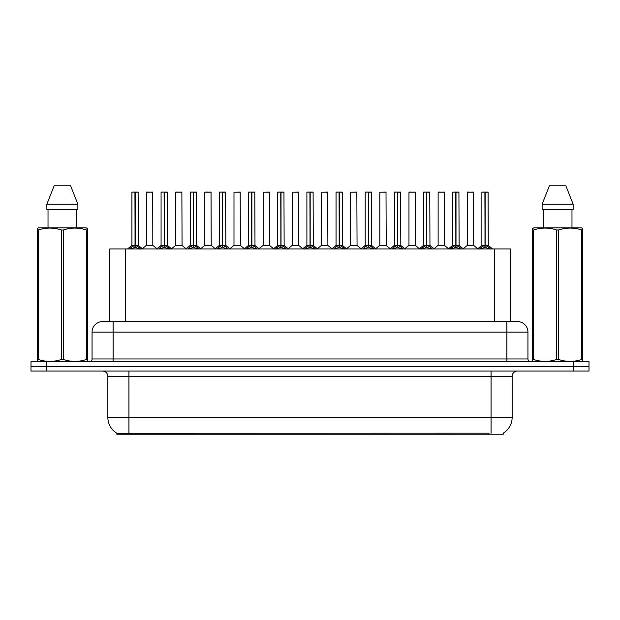 <?xml version="1.0" encoding="UTF-8"?>
<svg xmlns="http://www.w3.org/2000/svg" width="620" height="620" viewBox="0 0 620 620"><rect width="100%" height="100%" fill="white"/><g stroke="black" fill="none" stroke-linecap="round" stroke-linejoin="round"><path stroke-width="0.93" d="M106.283 321.579L109.763 321.579L109.763 248.938L510.345 248.938L510.345 321.579M503.246 433.155L503.246 434.232L116.855 434.232L116.855 433.225M107.857 417.392L128.913 417.392L128.913 376.325L107.857 376.325L107.857 417.392A18.422 18.422 0 0 0 116.963 433.279C118.327 433.814 122.311 433.814 128.913 433.279L488.979 433.186M503.037 433.279A18.422 18.422 0 0 0 512.143 417.392L512.143 376.325A5.262 5.262 0 0 1 517.406 371.062M46.795 361.592L589 361.592L589 366.327L31 366.327L31 371.062L46.795 371.062L46.795 366.327L31 366.327L31 361.592L46.795 361.592L46.795 366.327L589 366.327L589 371.062L46.795 371.062M527.938 332.111L92.062 332.111A10.524 10.524 0 0 1 102.594 321.579L517.406 321.579A10.524 10.524 0 0 1 527.938 332.111L527.938 358.957C528.077 360.538 528.953 361.421 530.565 361.592M92.062 332.111L92.062 358.957A2.635 2.635 0 0 1 89.435 361.592M129.572 249.062L131.487 247.039L134.935 245.295L134.935 247.132L135.028 244.729L135.028 245.249L135.121 244.729L135.121 245.249L138.663 247.039L140.577 249.062M131.913 192.184L134.935 192.084L131.913 192.184L131.913 245.249L134.935 245.295M134.935 192.084L132.021 192.084M135.555 245.458L138.33 245.458L138.128 192.084L135.207 192.084L135.207 245.256L138.229 245.249L135.207 245.249M134.935 192.184L135.075 245.249M135.207 192.084L135.121 244.729M134.021 192.084L136.129 192.084M135.207 245.295L135.207 247.132L135.121 245.249M135.028 192.084L135.028 244.729M138.663 247.039L138.663 248.938L135.207 247.132M134.935 247.132L131.487 248.946L131.487 247.039M152.807 245.256L152.706 192.084L146.498 192.184L146.498 245.249L152.815 245.249L149.513 245.249M149.606 192.084L146.599 192.084M150.451 245.249L146.498 245.249L142.36 248.728M158.736 249.062L160.65 247.039L164.099 245.295L164.099 247.132L164.192 244.729L164.192 245.249L164.285 244.729L164.285 245.249L167.826 247.039L169.741 249.062M161.076 192.184L164.106 192.084L161.076 192.184L161.076 245.249L164.099 245.295M164.106 192.084L161.184 192.084M164.719 245.458L167.493 245.458L167.292 192.084L164.37 192.084L164.37 245.256L167.392 245.249L164.37 245.249M164.099 192.184L164.238 245.249M164.37 192.084L164.285 244.729M163.184 192.084L165.292 192.084M164.37 245.295L164.37 247.132L164.285 245.249M164.192 192.084L164.192 244.729M167.826 247.039L167.826 248.938L164.37 247.132M164.099 247.132L160.65 248.946L160.65 247.039M187.899 249.062L189.813 247.039L193.262 245.295L193.262 247.132L193.355 244.729L193.541 247.132L193.448 245.249M193.533 245.295L196.99 247.039L198.904 249.062M190.239 192.184L193.269 192.084L190.239 192.184L190.239 245.249L193.262 245.295M193.269 192.084L190.348 192.084M193.882 245.458L196.656 245.458L196.455 192.084L193.533 192.084L193.533 245.256L196.555 245.249L193.533 245.249M193.262 192.184L193.401 245.249M193.533 192.084L193.448 244.729M192.347 192.084L194.455 192.084M193.355 192.084L193.355 244.729M196.99 247.039L196.99 248.938L193.541 247.132M193.262 247.132L189.813 248.946L189.813 247.039M217.062 249.062L218.976 247.039L222.425 245.295L222.425 247.132L222.518 244.729L222.518 245.249L222.611 244.729L222.611 245.249L226.153 247.039L228.067 249.062M219.403 192.184L222.433 192.084L219.403 192.184L219.403 245.249L222.425 245.295M222.433 192.084L219.511 192.084M223.045 245.458L225.82 245.458L225.618 192.084L222.696 192.084L222.704 245.256L225.719 245.249L222.696 245.249M222.425 192.184L222.565 245.249M222.696 192.084L222.611 244.729M221.511 192.084L223.619 192.084M222.704 245.295L222.704 247.132L222.611 245.249M222.518 192.084L222.518 244.729M226.153 247.039L226.153 248.938L222.704 247.132M222.425 247.132L218.976 248.946L218.976 247.039M246.225 249.062L248.14 247.039L251.588 245.295L251.588 247.132L251.681 244.729L251.681 245.249L251.774 244.729L251.774 245.249L255.316 247.039L257.23 249.062M248.566 192.184L251.596 192.084L248.566 192.184L248.566 245.249L251.588 245.295M251.596 192.084L248.674 192.084M252.208 245.458L254.983 245.458L254.781 192.084L251.86 192.084L251.867 245.256L254.882 245.249L251.867 245.249M251.588 192.184L251.728 245.249M251.86 192.084L251.774 244.729M250.674 192.084L252.782 192.084M251.867 245.295L251.867 247.132L251.774 245.249M251.681 192.084L251.681 244.729M255.316 247.039L255.316 248.938L251.867 247.132M251.588 247.132L248.14 248.946L248.14 247.039M179.614 245.249L175.561 245.458L182.071 245.458L181.869 192.084L175.661 192.184L175.661 245.249L181.978 245.249L178.676 245.249M178.769 192.084L175.762 192.084M208.777 245.249L204.724 245.458L211.234 245.458L211.033 192.084L204.825 192.184L204.825 245.249L211.141 245.249L207.84 245.249M207.933 192.084L204.926 192.084M237.94 245.249L233.887 245.458L240.397 245.458L240.196 192.084L233.988 192.184L233.988 245.249L240.304 245.249L237.003 245.249M87.118 361.592L87.443 359.461L86.513 359.461L86.513 230.004C78.81 227.455 71.075 227.455 63.302 230.004L61.442 230.004C53.739 227.455 46.004 227.455 38.239 230.004L37.301 230.004L37.301 228.563L38.525 227.881L37.301 228.563L37.301 360.119M63.302 230.004L63.302 359.461C71.013 362.01 78.748 362.01 86.513 359.461M63.302 359.461L61.442 359.461L61.442 230.004M38.239 230.004L38.239 359.461C45.942 362.01 53.677 362.01 61.442 359.461M38.239 359.461L37.301 359.461L37.634 361.592M87.443 235.778L87.443 228.563L86.227 227.881L87.443 228.563L87.443 230.004L86.513 230.004M86.227 227.881L38.525 227.881M48.019 209.452L48.019 227.881M76.733 227.881L76.733 209.452L76.733 227.881M70.595 185.767L77.88 204.189L77.88 209.452L46.864 209.452L46.864 204.189L54.157 185.767L46.864 204.189L77.88 204.189L70.595 185.767L54.157 185.767M87.443 360.119L87.443 230.004M582.366 361.592L582.699 359.461L581.761 359.461L581.761 230.004C574.058 227.455 566.323 227.455 558.558 230.004L556.698 230.004C548.987 227.455 541.252 227.455 533.487 230.004L532.557 230.004L532.557 228.563L533.774 227.881L532.557 228.563L532.557 360.119M558.558 230.004L558.558 359.461C566.261 362.01 573.996 362.01 581.761 359.461M558.558 359.461L556.698 359.461L556.698 230.004M533.487 230.004L533.487 359.461C541.19 362.01 548.925 362.01 556.698 359.461M533.487 359.461L532.557 359.461L532.882 361.592M582.699 235.778L582.699 228.563L581.475 227.881L582.699 228.563L582.699 230.004L581.761 230.004M581.475 227.881L533.774 227.881M543.267 209.452L543.267 227.881M571.981 227.881L571.981 209.452M565.843 185.767L573.136 204.189L573.136 209.452L542.12 209.452L542.12 204.189L573.136 204.189L565.843 185.767L549.405 185.767L542.12 204.189M582.699 360.119L582.699 230.004M275.388 249.062L277.303 247.039L280.752 245.295L280.752 247.132L280.844 244.729L280.844 245.249L280.938 244.729L280.938 245.249L284.479 247.039L286.394 249.062M277.729 192.184L280.759 192.084L277.729 192.184L277.729 245.249L280.752 245.295M280.759 192.084L277.838 192.084M281.372 245.458L284.146 245.458L283.945 192.084L281.023 192.084L281.031 245.256L284.045 245.249L281.031 245.249M280.752 192.184L280.891 245.249M281.023 192.084L280.938 244.729M279.837 192.084L281.945 192.084M281.031 245.295L281.031 247.132L280.938 245.249M280.844 192.084L280.844 244.729M284.479 247.039L284.479 248.938L281.031 247.132M280.752 247.132L277.303 248.946L277.303 247.039M304.552 249.062L306.466 247.039L309.915 245.295L309.915 247.132L310.008 244.729L310.008 245.249L310.101 244.729L310.101 245.249L313.642 247.039L315.557 249.062M306.892 192.184L309.923 192.084L306.892 192.184L306.892 245.249L309.915 245.295M309.923 192.084L307.001 192.084M310.535 245.458L313.309 245.458L313.108 192.084L310.186 192.084L310.194 245.256L313.209 245.249L310.194 245.249M309.915 192.184L310.054 245.249M310.186 192.084L310.101 244.729M309 192.084L311.108 192.084M310.194 245.295L310.194 247.132L310.101 245.249M310.008 192.084L310.008 244.729M313.642 247.039L313.642 248.938L310.194 247.132M309.915 247.132L306.466 248.946L306.466 247.039M333.715 249.062L335.629 247.039L339.078 245.295L339.078 247.132L339.171 244.729L339.171 245.249L339.264 244.729L339.264 245.249L342.806 247.039L344.72 249.062M336.055 192.184L339.086 192.084L336.055 192.184L336.055 245.249L339.078 245.295M339.086 192.084L336.164 192.084M339.698 245.458L342.472 245.458L342.271 192.084L339.349 192.084L339.357 245.256L342.372 245.249L339.357 245.249M339.078 192.184L339.217 245.249M339.349 192.084L339.264 244.729M338.163 192.084L340.272 192.084M339.357 245.295L339.357 247.132L339.264 245.249M339.171 192.084L339.171 244.729M342.806 247.039L342.806 248.938L339.357 247.132M339.078 247.132L335.629 248.946L335.629 247.039M267.104 245.249L263.05 245.458L269.56 245.458L269.359 192.084L263.151 192.184L263.151 245.249L269.467 245.249L266.174 245.249M298.623 245.256L298.522 192.084L292.315 192.184L292.315 245.249L298.631 245.249L295.337 245.249M296.267 245.249L292.315 245.249L288.184 248.728M325.43 245.249L321.377 245.458L327.887 245.458L327.685 192.084L321.478 192.184L321.478 245.249L327.794 245.249L324.5 245.249M362.878 249.062L364.793 247.039L368.241 245.295L368.241 247.132L368.334 244.729L368.334 245.249L368.427 244.729L368.427 245.249L371.969 247.039L373.883 249.062M365.219 192.184L368.249 192.084L365.219 192.184L365.219 245.249L368.241 245.295M368.249 192.084L365.327 192.084M368.861 245.458L371.636 245.458L371.434 192.084L368.512 192.084L368.52 245.256L371.535 245.249L368.52 245.249M368.241 192.184L368.381 245.249M368.512 192.084L368.427 244.729M367.327 192.084L369.435 192.084M368.52 245.295L368.52 247.132L368.427 245.249M368.334 192.084L368.334 244.729M371.969 247.039L371.969 248.938L368.52 247.132M368.241 247.132L364.793 248.946L364.793 247.039M392.042 249.062L393.956 247.039L397.404 245.295L397.404 247.132L397.498 244.729L397.498 245.249L397.591 244.729L397.591 245.249L401.132 247.039L403.046 249.062M394.382 192.184L397.412 192.084L394.382 192.184L394.382 245.249L397.404 245.295M397.412 192.084L394.49 192.084M398.025 245.458L400.799 245.458L400.597 192.084L397.676 192.084L397.683 245.256L400.698 245.249L397.683 245.249M397.404 192.184L397.544 245.249M397.676 192.084L397.591 244.729M396.49 192.084L398.598 192.084M397.683 245.295L397.683 247.132L397.591 245.249M397.498 192.084L397.498 244.729M401.132 247.039L401.132 248.938L397.683 247.132M397.404 247.132L393.956 248.946L393.956 247.039M421.205 249.062L423.119 247.039L426.568 245.295L426.568 247.132L426.661 244.729L426.661 245.249L426.754 244.729L426.754 245.249L430.296 247.039L432.21 249.062M423.545 192.184L426.575 192.084L423.545 192.184L423.545 245.249L426.568 245.295M426.575 192.084L423.654 192.084M427.188 245.458L429.962 245.458L429.761 192.084L426.839 192.084L426.847 245.256L429.861 245.249L426.847 245.249M426.568 192.184L426.707 245.249M426.839 192.084L426.754 244.729M425.653 192.084L427.761 192.084M426.847 245.295L426.847 247.132L426.754 245.249M426.661 192.084L426.661 244.729M430.296 247.039L430.296 248.938L426.847 247.132M426.568 247.132L423.119 248.946L423.119 247.039M450.368 249.062L452.282 247.039L455.731 245.295L455.731 247.132L455.824 244.729L455.824 245.249L455.917 244.729L455.917 245.249L459.459 247.039L461.373 249.062M452.709 192.184L455.739 192.084L452.709 192.184L452.709 245.249L455.731 245.295M455.739 192.084L452.817 192.084M456.351 245.458L459.125 245.458L458.924 192.084L456.002 192.084L456.01 245.256L459.025 245.249L456.01 245.249M455.731 192.184L455.871 245.249M456.002 192.084L455.917 244.729M454.817 192.084L456.925 192.084M456.01 245.295L456.01 247.132L455.917 245.249M455.824 192.084L455.824 244.729M459.459 247.039L459.459 248.938L456.01 247.132M455.731 247.132L452.282 248.946L452.282 247.039M479.531 249.062L481.446 247.039L484.894 245.295L484.894 247.132L484.987 244.729L484.987 245.249L485.08 244.729L485.08 245.249L488.622 247.039L490.536 249.062M481.872 192.184L484.902 192.084L481.872 192.184L481.872 245.249L484.894 245.295M484.902 192.084L481.98 192.084M485.514 245.458L488.289 245.458L488.087 192.084L485.166 192.084L485.173 245.256L488.188 245.249L485.173 245.249M484.894 192.184L485.034 245.249M485.166 192.084L485.08 244.729M483.98 192.084L486.088 192.084M485.173 245.295L485.173 247.132L485.08 245.249M484.987 192.084L484.987 244.729M488.622 247.039L488.622 248.938L485.173 247.132M484.894 247.132L481.446 248.946L481.446 247.039M354.594 245.249L350.54 245.458L357.05 245.458L356.849 192.084L350.641 192.184L350.641 245.249L356.957 245.249L353.663 245.249M383.757 245.249L379.704 245.458L386.214 245.458L386.012 192.084L379.804 192.184L379.804 245.249L386.121 245.249L382.827 245.249M412.92 245.249L408.867 245.458L415.377 245.458L415.175 192.084L408.968 192.184L408.968 245.249L415.284 245.249L411.99 245.249M411.075 192.084L409.068 192.084M444.439 245.256L444.339 192.084L438.131 192.184L438.131 245.249L444.447 245.249L441.153 245.249M440.239 192.084L438.232 192.084M442.083 245.249L438.131 245.249L434 248.728M471.246 245.249L467.193 245.458L473.703 245.458L473.502 192.084L467.294 192.184L467.294 245.249L473.61 245.249L470.317 245.249M469.402 192.084L467.395 192.084M489.033 434.232L489.033 433.186M131.068 434.232L131.068 433.186M125.55 321.579L125.55 248.938M494.551 321.579L494.551 248.938M491.087 371.062L491.087 376.325L128.913 376.325L128.913 371.062M512.143 376.325L491.087 376.325L491.087 417.392L512.143 417.392M491.087 433.279L491.087 417.392L128.913 417.392L128.913 433.279M573.206 371.062L573.206 361.592M113.119 361.592L113.119 321.579M92.062 358.957L527.938 358.957M506.881 321.579L506.881 361.592M134.587 245.458L131.913 245.249L134.935 245.256M138.229 192.184L135.207 192.184M130.929 247.519L130.929 248.938M139.213 247.519L139.213 248.938M152.815 245.256L146.398 245.458M152.815 192.184L146.498 192.184M163.75 245.458L161.076 245.249L164.099 245.256M167.392 192.184L164.37 192.184M160.092 247.519L160.092 248.938M168.376 247.519L168.376 248.938M192.913 245.458L190.239 245.249L193.262 245.256M196.555 192.184L193.533 192.184M189.255 247.519L189.255 248.938M197.54 247.519L197.54 248.938M222.076 245.458L219.403 245.249L222.425 245.256M225.719 192.184L222.704 192.184M218.418 247.519L218.418 248.938M226.703 247.519L226.703 248.938M251.24 245.458L248.566 245.249L251.588 245.256M254.882 192.184L251.867 192.184M247.581 247.519L247.581 248.938M255.866 247.519L255.866 248.938M181.978 192.184L175.661 192.184M211.141 192.184L204.825 192.184M240.304 192.184L233.988 192.184M280.403 245.458L277.729 245.249L280.752 245.256M284.045 192.184L281.031 192.184M276.745 247.519L276.745 248.938M285.029 247.519L285.029 248.938M309.566 245.458L306.892 245.249L309.915 245.256M313.209 192.184L310.194 192.184M305.908 247.519L305.908 248.938M314.193 247.519L314.193 248.938M338.729 245.458L336.055 245.249L339.078 245.256M342.372 192.184L339.357 192.184M335.079 247.519L335.079 248.938M343.356 247.519L343.356 248.938M269.467 192.184L263.151 192.184M298.631 245.256L292.214 245.458M298.631 192.184L292.315 192.184M327.794 192.184L321.478 192.184M367.892 245.458L365.219 245.249L368.241 245.256M371.535 192.184L368.52 192.184M364.242 247.519L364.242 248.938M372.519 247.519L372.519 248.938M397.056 245.458L394.382 245.249L397.404 245.256M400.698 192.184L397.683 192.184M393.406 247.519L393.406 248.938M401.683 247.519L401.683 248.938M426.219 245.458L423.553 245.249L426.568 245.256M429.861 192.184L426.847 192.184M422.569 247.519L422.569 248.938M430.846 247.519L430.846 248.938M455.382 245.458L452.716 245.249L455.731 245.256M459.025 192.184L456.01 192.184M451.732 247.519L451.732 248.938M460.009 247.519L460.009 248.938M484.546 245.458L481.88 245.249L484.894 245.256M488.188 192.184L485.173 192.184M480.895 247.519L480.895 248.938M489.172 247.519L489.172 248.938M356.957 192.184L350.641 192.184M386.121 192.184L379.804 192.184M415.284 192.184L408.968 192.184M444.447 245.256L438.03 245.458M444.447 192.184L438.131 192.184M473.61 192.184L467.294 192.184M107.857 376.325C107.547 373.132 105.788 371.38 102.594 371.062M131.82 245.458L127.526 248.938M138.33 245.458L142.623 248.938M152.908 245.458L156.945 248.728M160.983 245.458L156.69 248.938M167.493 245.458L171.786 248.938M190.146 245.458L185.853 248.938M196.656 245.458L200.95 248.938M219.31 245.458L215.016 248.938M225.82 245.458L230.113 248.938M248.473 245.458L244.179 248.938M254.983 245.458L259.276 248.938M175.561 245.458L171.523 248.728M182.071 245.458L186.108 248.728M204.724 245.458L200.686 248.728M211.234 245.458L215.272 248.728M233.887 245.458L229.85 248.728M240.397 245.458L244.435 248.728M277.636 245.458L273.342 248.938M284.146 245.458L288.44 248.938M306.799 245.458L302.506 248.938M313.309 245.458L317.603 248.938M335.963 245.458L331.669 248.938M342.472 245.458L346.766 248.938M263.05 245.458L259.021 248.728M269.56 245.458L273.598 248.728M298.724 245.458L302.762 248.728M321.377 245.458L317.347 248.728M327.887 245.458L331.925 248.728M365.126 245.458L360.832 248.938M371.636 245.458L375.929 248.938M394.289 245.458L389.996 248.938M400.799 245.458L405.093 248.938M423.452 245.458L419.159 248.938M429.962 245.458L434.256 248.938M452.615 245.458L448.322 248.938M459.125 245.458L463.419 248.938M481.779 245.458L477.485 248.938M488.289 245.458L492.582 248.938M350.54 245.458L346.51 248.728M357.05 245.458L361.088 248.728M379.704 245.458L375.673 248.728M386.214 245.458L390.251 248.728M408.867 245.458L404.837 248.728M415.377 245.458L419.414 248.728M444.54 245.458L448.578 248.728M467.193 245.458L463.163 248.728M473.703 245.458L477.741 248.728"/></g></svg>

